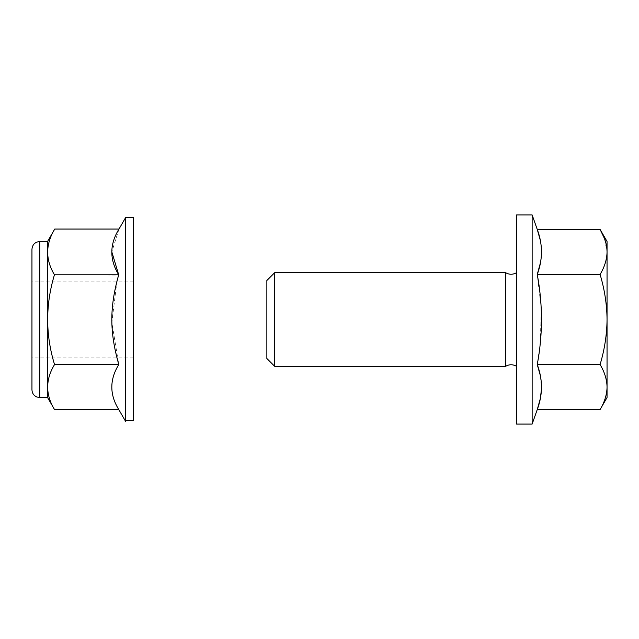 <?xml version="1.0" encoding="UTF-8"?>
<svg xmlns="http://www.w3.org/2000/svg" width="639" height="639" viewBox="0 0 639 639"><rect width="100%" height="100%" fill="white"/><g stroke="black" fill="none" stroke-linecap="round" stroke-linejoin="round"><path stroke-width="0.48" stroke-dasharray="3.19 2.4" d="M274.666 366.315L274.666 272.685M505.617 366.315L505.617 272.685M266.862 280.489L266.862 358.511M516.544 319.5L516.544 366.315L516.544 319.5M516.544 424.056L516.544 214.944M532.143 424.056L532.143 214.944M540.298 240.256L541.481 250.24M541.513 251.926L540.49 262.621M607.05 397.522L607.05 319.5C606.898 304.38 604.574 289.363 600.085 274.45L537.247 274.45L541.233 308.445L540.354 342.312M540.298 342.847L537.247 364.549L600.085 364.549C604.566 349.677 606.89 334.66 607.05 319.5L607.05 241.478M540.49 376.379L541.481 388.792M600.085 274.45C604.574 266.998 606.898 259.498 607.05 251.926L604.454 238.507M600.085 409.591C604.574 402.155 606.898 394.646 607.05 387.074C606.898 379.51 604.574 372.002 600.085 364.549M125.579 217.651L125.579 421.349M116.977 281.136L111.857 322.447L118.79 364.549C109.501 379.526 109.501 394.543 118.79 409.591M54.746 229.058C45.433 244.25 45.329 259.498 54.443 274.794L118.606 275.097M118.99 229.058L111.825 251.902M31.95 249.306L31.95 389.758M47.558 241.51L47.558 397.562M54.443 274.794C45.393 304.643 45.425 334.564 54.539 364.549C45.393 379.526 45.393 394.543 54.539 409.591M31.95 357.864L31.95 281.136L31.95 357.864L133.383 357.864L133.383 281.136L133.383 357.864M133.383 217.651L133.383 420.51M118.79 364.549L54.539 364.549M39.754 397.562L39.754 241.51M133.383 281.136L31.95 281.136"/><path stroke-width="0.96" d="M274.666 366.315L266.862 358.511L266.862 280.489L274.666 272.685L274.666 366.315L505.617 366.315C509.259 364.238 512.901 364.238 516.544 366.315M274.666 272.685L505.617 272.685L505.617 366.315M516.544 319.5L516.544 424.056L532.143 424.056L532.143 214.944L516.544 214.944L516.544 319.5M540.49 262.621L537.247 274.45C542.878 259.434 542.878 244.417 537.247 229.409L540.298 240.256M541.481 250.24L541.513 251.926M540.354 342.312L540.298 342.847M540.362 398.448L537.247 409.591C542.878 394.582 542.878 379.566 537.247 364.549L540.354 375.644M540.394 375.86L540.49 376.379M541.481 388.792L540.394 398.281M604.454 238.507L600.085 229.409L607.05 241.478L607.05 319.5C606.89 334.66 604.566 349.677 600.085 364.549L537.247 364.549C542.878 334.596 542.878 304.571 537.247 274.45L600.085 274.45C604.574 289.363 606.898 304.38 607.05 319.5L607.05 397.522L600.085 409.591L537.247 409.591L532.143 424.056M532.143 214.944L537.247 229.409L600.085 229.409C604.574 236.845 606.898 244.354 607.05 251.926C606.898 259.49 604.574 266.998 600.085 274.45M600.085 364.549C604.574 372.002 606.898 379.502 607.05 387.074C606.898 394.638 604.574 402.147 600.085 409.591M118.79 409.591L125.579 421.349L125.579 217.651L118.99 229.058L54.746 229.058C45.433 244.33 45.329 259.57 54.443 274.794C45.393 304.803 45.425 334.716 54.539 364.549C45.393 379.598 45.393 394.614 54.539 409.591L118.79 409.591C109.501 394.614 109.501 379.598 118.79 364.549C109.525 331.809 109.509 307.487 118.694 274.794C109.437 259.594 109.533 244.346 118.99 229.058M118.606 275.097L116.977 281.136M111.825 251.902L118.694 274.794L54.443 274.794M39.754 241.51L39.754 397.562L36.822 396.995C33.731 395.573 32.11 393.161 31.95 389.758L31.95 249.306C32.413 244.569 35.017 241.973 39.754 241.51L47.558 241.51L54.746 229.058M125.579 420.51L133.383 420.51L133.383 217.651L125.579 217.651M47.558 241.51L47.558 397.562L39.754 397.562M118.79 364.549L54.539 364.549M505.617 272.685C509.259 274.762 512.901 274.762 516.544 272.685M47.558 397.49L54.539 409.591"/></g></svg>
